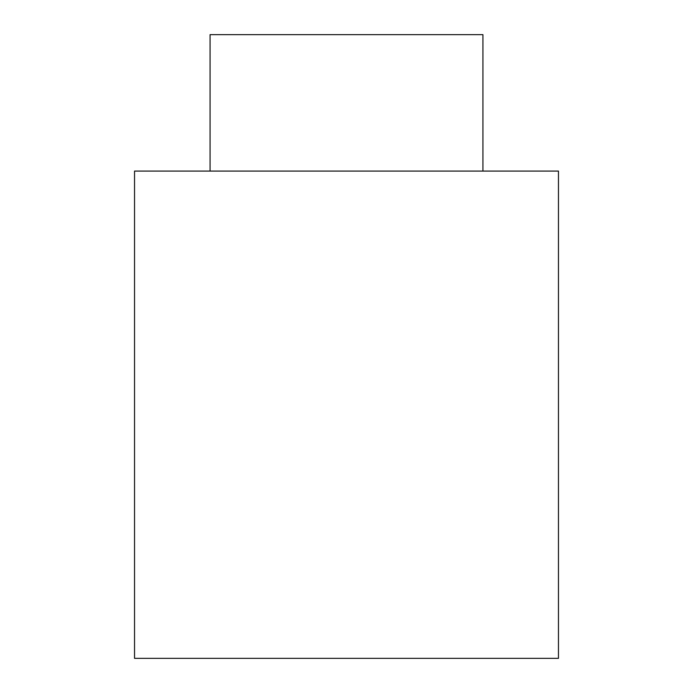 <?xml version="1.0" encoding="UTF-8"?>
<svg xmlns="http://www.w3.org/2000/svg" width="693" height="693" viewBox="0 0 693 693"><rect width="100%" height="100%" fill="white"/><g stroke="black" fill="none" stroke-linecap="round" stroke-linejoin="round"><path stroke-width="1.04" d="M134.537 658.35L558.463 658.35L558.463 171.084L134.537 171.084L134.537 658.35M210.066 171.084L210.066 34.65L482.934 34.65L482.934 171.084"/></g></svg>
